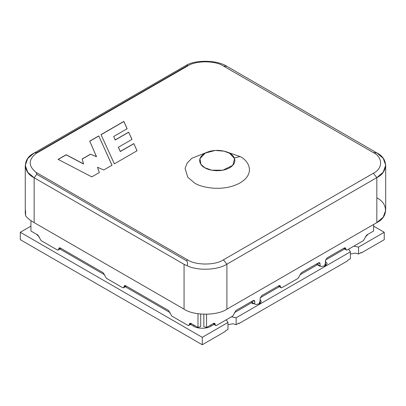 <?xml version="1.0" encoding="UTF-8"?>
<svg xmlns="http://www.w3.org/2000/svg" width="406" height="406" viewBox="0 0 406 406"><rect width="100%" height="100%" fill="white"/><g stroke="black" fill="none" stroke-linecap="round" stroke-linejoin="round"><path stroke-width="0.61" d="M229.725 153.351C226.584 150.961 214.195 148.129 204.807 153.351C195.753 158.776 200.66 165.927 204.807 167.739C207.948 170.134 220.331 172.966 229.725 167.739C238.779 162.319 233.871 155.168 229.725 153.351L234.572 158.629L232.79 165.354L222.874 170.19L211.709 170.2L204.807 167.739L200.853 164.247L199.96 158.629L205.304 153.077L215.185 150.443L224.122 151.174L229.725 153.351M373.337 173.276L376.829 177.625C388.385 172.058 388.385 158.457 376.829 152.889L373.337 152.58C383.005 157.239 383.005 168.622 373.337 173.276L223.412 259.835L226.903 264.179L376.829 177.625L373.337 173.276C383.005 168.622 383.005 157.239 373.337 152.58L376.829 152.889L226.903 66.335L223.412 66.021L373.337 152.58L223.412 66.021L226.903 66.335C217.885 60.332 197.544 59.53 187.191 64.762C187.805 64.93 187.643 65.376 186.704 66.097L187.562 66.021C195.626 60.438 215.342 60.438 223.412 66.021C215.342 60.438 195.626 60.438 187.562 66.021L186.704 66.097L36.779 152.656L36.104 153.463L187.562 66.021L36.104 153.463C28.268 159.771 28.268 166.084 36.104 172.393L36.779 174.341L186.704 260.901C187.643 262.225 187.805 263.844 187.191 265.752C197.544 270.985 217.885 270.183 226.903 264.179L223.412 259.835C215.342 265.417 195.626 265.417 187.562 259.835L186.704 260.901L187.562 259.835L36.104 172.393L187.562 259.835C195.626 265.417 215.342 265.417 223.412 259.835L373.337 173.276M376.829 197.879C388.385 203.447 388.385 217.048 376.829 222.61L226.903 309.169C217.266 315.838 193.708 315.838 184.065 309.169L34.145 222.61C29.44 219.874 26.583 217.53 25.573 215.576L25.573 210.628M226.903 264.179C217.885 270.183 197.544 270.985 187.191 265.752L184.065 264.326L184.065 309.169C193.708 315.838 217.266 315.838 226.903 309.169L226.903 264.179L226.903 309.169L376.829 222.61L383.208 217.19L385.7 210.247L385.7 165.257L383.208 172.205L376.829 177.625L376.829 222.61L376.829 177.625L226.903 264.179M25.268 165.399L25.268 213.099L25.573 215.576C26.583 217.53 29.44 219.874 34.145 222.61L34.145 177.767L34.145 222.61L184.065 309.169L184.065 264.326L34.145 177.767L27.76 172.347L25.268 165.399L27.76 158.457L34.145 153.037L187.191 64.762C197.544 59.53 217.885 60.332 226.903 66.335L376.829 152.889L383.208 158.31L385.7 165.257M101.013 134.604L123.876 121.404L127.154 128.707L113.71 136.472L115.167 139.928L128.656 132.138L131.955 139.415L118.405 147.236L120.283 151.423L133.838 143.597L137.025 150.773L114.365 163.857L101.013 134.604L114.365 163.857L137.025 150.773L133.838 143.597L137.025 150.895L133.838 143.597L120.283 151.55L133.838 143.724L120.283 151.55L118.405 147.363L120.283 151.55L118.405 147.236L131.955 139.415L128.656 132.138L131.955 139.537L128.656 132.138L115.167 140.05L128.656 132.26L115.167 140.05L113.71 136.472L115.167 140.05L113.71 136.472L127.154 128.707L123.876 121.404L101.013 134.604M58.109 159.375L66.158 154.732L83.55 163.862L82.164 158.979L90.508 154.163L96.496 156.599L89.721 141.126L98.754 135.909L112.01 165.217L103.763 169.977L97.476 167.257L99.343 172.53L91.781 176.894L58.109 159.375L91.781 176.894L99.343 172.53L97.476 167.257L99.343 172.651L97.476 167.257L103.763 169.977L112.01 165.217L98.754 135.909L112.01 165.338L98.754 135.909L89.721 141.126L96.496 156.721L90.508 154.163L96.496 156.721L90.508 154.163L82.164 158.979L83.55 163.988L66.158 154.732L58.109 159.375M240.073 156.564C247.66 159.883 256.643 172.971 240.073 182.898C222.879 192.464 200.214 187.278 194.459 182.898L187.79 177.295L185.09 168.429L187.049 163.217L191.86 158.254L208.004 151.89L191.86 158.254L187.049 163.217L185.09 168.429L187.79 177.295L194.459 182.898C200.214 187.278 222.879 192.464 240.073 182.898C256.643 172.971 247.66 159.883 240.073 156.564L226.523 151.89L240.073 156.564L234.298 157.944L240.073 156.564M187.191 265.752C187.805 263.844 187.643 262.225 186.704 260.901L36.779 174.341L34.145 177.767L184.065 264.326L187.191 265.752M36.104 172.393C28.268 166.084 28.268 159.771 36.104 153.463L36.779 152.656L34.145 153.037C22.589 158.599 22.589 172.2 34.145 177.767L36.779 174.341L36.104 172.393M187.191 64.762L34.145 153.037L36.779 152.656L186.704 66.097C187.643 65.376 187.805 64.93 187.191 64.762M58.109 159.502L66.158 154.732L83.55 163.988L66.158 154.853L58.109 159.502M89.721 141.247L98.754 136.035L89.721 141.247M82.164 159.106L90.508 154.285L82.164 159.106M101.013 134.731L123.876 121.404L127.154 128.834L123.876 121.531L101.013 134.731M39.402 237.16L36.418 234.201L39.402 237.16M368.125 234.201L365.141 237.16L368.125 234.201M346.242 250L345.775 248.959C345.876 250.02 346.409 250.329 347.379 249.888L363.441 240.616L366.654 235.049L363.441 240.616L347.379 249.888L346.242 250L343.725 248.289L345.237 248.65L325.516 260.038L344.572 249.035M316.858 265.037L299.816 274.877L316.858 265.037L316.858 263.798L316.858 265.037M279.247 286.753L260.195 297.75L279.247 286.753M251.532 302.749L234.49 312.59L251.532 302.749L251.532 301.516L251.532 302.749M213.921 324.465L210.841 326.246C206.984 328.916 197.56 328.916 193.708 326.246L190.622 324.465L193.708 326.246C197.56 328.916 206.984 328.916 210.841 326.246L213.921 324.465M170.053 312.59L125.297 286.753L170.053 312.59M104.728 274.877L59.306 248.65L104.728 274.877M210.841 325.008L210.841 326.246L210.841 325.008M193.708 325.008L193.708 326.246L193.708 325.008M238.429 323.379L238.86 323.628L238.86 323.13L236.14 324.704L232.871 323.76L227.979 324.704L232.871 323.76L236.14 324.704L236.14 317.776L231.45 316.822L236.14 317.776L350.383 251.821L350.383 258.744L347.663 260.312L347.663 260.809L238.86 323.628L238.429 323.379M225.259 330.981L225.259 331.479L202.274 344.75L20.3 239.687L202.274 344.75L225.259 331.479L225.259 330.981L227.979 329.413L225.259 330.981M360.832 252.71L361.259 252.958L361.259 252.461L358.539 254.034L355.275 253.09L350.383 254.034L355.275 253.09L358.539 254.034L358.539 247.107L353.854 246.153L358.539 247.107L384.243 232.268L373.616 226.132L384.243 232.268L384.243 239.687L361.259 252.958L360.832 252.71M348.724 249.111L350.383 251.821L348.724 249.111M227.979 322.486L227.979 329.413L227.979 322.486L226.32 319.781L227.979 322.486L202.274 337.33L227.979 322.486M30.932 226.132L20.3 232.268L202.274 337.33L202.274 344.75L202.274 337.33L20.3 232.268L20.3 239.687L20.3 232.268L30.932 226.132M325.424 261.291L325.627 265.641L321.349 266.498L316.858 264.098L321.349 266.498L325.627 265.641L327.15 263.519L325.424 261.291M260.099 299.592L259.799 303.647L256.12 304.525L251.436 302.81L256.12 304.525L259.799 303.647L261.322 301.526L260.099 299.592M236.14 317.776L236.14 324.704L238.86 323.13L238.86 323.628L347.663 260.809L347.663 260.312L350.383 258.744L350.383 251.821L236.14 317.776M358.539 247.107L358.539 254.034L361.259 252.461L361.259 252.958L384.243 239.687L384.243 232.268L358.539 247.107M252.456 303.647L252.456 300.983L252.456 303.647M253.141 300.587L254.745 301.516L254.278 300.476L253.141 300.587C254.11 300.146 254.643 300.455 254.745 301.516L253.141 300.587L236.008 310.478L232.795 316.046L216.728 325.318L215.596 325.429L215.124 324.389L213.515 323.465L215.124 324.389L214.652 323.349L213.515 323.465C214.485 323.024 215.023 323.333 215.124 324.389C215.226 325.45 215.759 325.759 216.728 325.318L232.795 316.046L236.008 310.478L253.141 300.587M261.708 295.639L260.099 298.425L260.099 300.897L259.008 304.023L260.099 300.897L260.099 298.425L261.708 295.639L278.841 285.748L280.45 286.677L278.841 285.748C279.81 285.306 280.348 285.616 280.45 286.677L279.978 285.636L278.841 285.748L261.708 295.639M254.745 303.987L252.603 302.749L252.816 303.835L252.603 302.749L254.745 303.987L254.745 301.516L254.745 303.987M252.603 300.897L252.603 302.749L252.603 300.897M318.466 262.87L320.07 263.798L319.598 262.758L318.466 262.87C319.436 262.428 319.969 262.738 320.07 263.798L318.466 262.87L301.328 272.766L298.116 278.328L282.053 287.605L280.916 287.717L280.45 286.677C280.551 287.737 281.084 288.047 282.053 287.605L298.116 278.328L301.328 272.766L318.466 262.87M327.033 257.927L325.424 260.708L325.424 263.179L324.435 266.153L325.424 263.179L325.424 260.708L327.033 257.927L344.166 248.036L345.775 248.959L344.166 248.036C345.136 247.594 345.668 247.904 345.775 248.959L345.303 247.919L344.166 248.036L327.033 257.927M320.07 266.275L317.928 265.037L317.954 265.433L317.928 265.037L320.07 266.275L320.07 263.798L320.07 266.275M317.928 263.179L317.928 265.037L317.928 263.179M188.952 325.429L187.816 325.318C188.785 325.759 189.318 325.45 189.424 324.389C189.526 323.333 190.059 323.024 191.028 323.465L189.891 323.349L189.424 324.389L191.028 323.465L189.424 324.389L188.952 325.429L191.47 323.719L189.957 324.079M187.816 325.318L171.753 316.046L168.541 310.478L171.753 316.046L187.816 325.318M123.627 287.717L122.49 287.605C123.46 288.047 123.997 287.737 124.099 286.677C124.2 285.616 124.733 285.306 125.703 285.748L124.566 285.636L124.099 286.677L125.703 285.748L124.099 286.677L123.627 287.717L125.769 286.479L126.149 286.007L124.632 286.367M122.49 287.605L106.428 278.328L103.215 272.766L106.428 278.328L122.49 287.605M58.302 250L57.165 249.888C58.134 250.329 58.672 250.02 58.774 248.959C58.875 247.904 59.413 247.594 60.377 248.036L59.246 247.919L58.774 248.959L60.377 248.036L58.774 248.959L58.302 250L60.824 248.289L59.306 248.65M57.165 249.888L41.102 240.616L37.89 235.049L41.102 240.616L57.165 249.888M279.912 286.367L278.399 286.007L280.916 287.717M214.586 324.079L213.074 323.719L215.596 325.429M30.932 231.029L30.932 220.615L30.932 231.029L37.89 235.049L30.932 231.029M206.558 327.48L206.558 314.28L206.558 327.48L213.515 323.465L206.558 327.48L203.842 326.576L206.558 327.48M203.842 314.264L203.842 326.576L203.842 314.264M200.706 314.071L200.706 326.576L197.991 327.48L197.991 313.747L197.991 327.48L191.028 323.465L197.991 327.48L200.706 326.576L200.706 314.071M366.654 235.049L373.616 231.029L373.616 224.467L373.616 231.029L366.654 235.049M60.377 248.036L103.215 272.766L60.377 248.036M125.703 285.748L168.541 310.478L125.703 285.748M234.572 158.629L234.668 158.954M199.96 158.629L199.864 158.954"/></g></svg>
